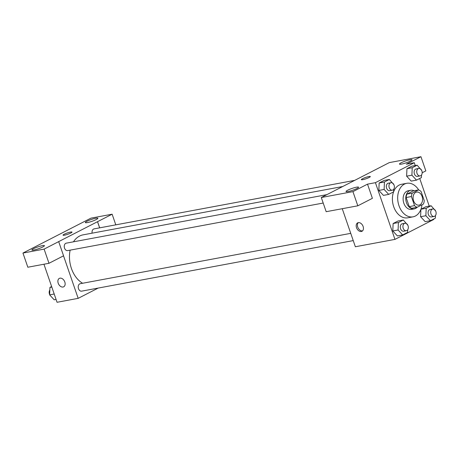 <?xml version="1.0" encoding="UTF-8"?>
<svg xmlns="http://www.w3.org/2000/svg" width="459" height="459" viewBox="0 0 459 459"><rect width="100%" height="100%" fill="white"/><g stroke="black" fill="none" stroke-linecap="round" stroke-linejoin="round"><path stroke-width="0.69" d="M413.576 200.778A6.633 4.682 -100.5 0 1 416.611 192.08A6.633 4.682 -100.5 0 1 422.423 197.743A6.633 4.682 -100.5 0 1 419.038 205.116A6.633 4.682 -100.5 0 1 413.576 200.778M417.151 207.284L423.382 204.089A9.002 6.351 -100.5 0 0 424.248 200.652L421.115 191.558A9.002 6.351 -100.5 0 0 418.499 189.911L412.268 193.107A9.002 6.351 -100.5 0 0 411.402 196.544L414.534 205.638A9.002 6.351 -100.5 0 0 417.151 207.284L411.872 208.266A9.002 6.351 -100.5 0 1 409.25 206.619L414.534 205.638M418.499 189.911L413.22 190.892L406.99 194.088L412.268 193.107M409.25 206.619L406.123 197.525L411.402 196.544M406.123 197.525A9.002 6.351 -100.5 0 1 406.99 194.088M414.018 190.743A9.473 6.684 79.5 0 0 410.811 190.267A9.473 6.684 79.5 0 0 409.491 190.72A9.473 6.684 79.5 0 0 406.186 201.759A9.473 6.684 79.5 0 0 414.276 208.891A9.473 6.684 79.5 0 0 417.099 207.296M414.276 208.891L411.637 209.384A9.473 6.684 -100.5 0 1 403.834 203.188A9.473 6.684 -100.5 0 1 406.852 191.208A9.473 6.684 -100.5 0 1 408.171 190.76L410.811 190.267M421.987 204.8A17.052 12.032 -100.5 0 1 413.025 216.837A17.052 12.032 -100.5 0 1 398.974 205.684A17.052 12.032 -100.5 0 1 406.783 183.307A17.052 12.032 -100.5 0 1 418.717 189.98M413.025 216.837L407.747 217.818A17.052 12.032 -100.5 0 1 393.696 206.665A17.052 12.032 -100.5 0 1 393.587 191.891M393.621 191.793A17.052 12.032 -100.5 0 1 401.505 184.288L406.783 183.307M415.269 165.55L414.293 162.721L375.428 182.671L394.958 239.386L433.824 219.436L433.68 219.023M429.234 206.097L419.721 178.476M393.925 184.748L389.347 179.463L384.068 180.45L379.157 182.969L378.841 190.433L383.431 195.373L388.71 194.392L393.621 191.873L393.73 189.228M421.712 170.484L417.139 165.2L411.861 166.187L406.949 168.705L406.628 176.17L411.224 181.11L416.502 180.129L421.408 177.61L421.523 174.965M435.677 211.037L431.099 205.752L426.193 208.271L425.872 215.736L420.593 216.717L420.909 209.333L420.593 216.717L425.183 221.657L430.462 220.676L435.373 218.157L435.482 215.512M431.099 205.752L425.82 206.734L420.943 209.235L426.193 208.271M407.885 225.3L403.312 220.016L398.028 220.997L393.122 223.516L392.801 230.98L397.391 235.92L402.675 234.939L407.581 232.42L407.695 229.775M422.177 172.773L425.832 170.897L420.949 156.714L406.376 164.196L414.293 162.721M375.428 182.671L367.51 184.145L372.392 198.322L357.813 205.804L326.177 211.697L321.294 197.513L389.312 162.606L420.949 156.714M401.493 164.115A6.633 0.97 -19 0 0 408.412 161.964A6.633 0.97 -19 0 0 412.016 159.772A6.633 0.97 -19 0 0 405.429 161.017A6.633 0.97 -19 0 0 399.473 164.093A6.633 0.97 -19 0 0 401.493 164.115M342.253 208.702L355.358 246.753L394.958 239.386M358.29 222.638A4.739 3.282 62.8 0 1 362.943 226.006A4.739 3.282 62.8 0 1 361.979 231.279A4.739 3.282 62.8 0 1 356.895 228.565A4.739 3.282 62.8 0 1 357.653 222.856A4.739 3.282 62.8 0 1 358.29 222.638M358.313 222.632A4.739 3.282 -117.2 0 0 358.118 227.939A4.739 3.282 -117.2 0 0 362.541 230.871M348.048 191.541A6.633 0.97 -19 0 0 354.968 189.389A6.633 0.97 -19 0 0 358.571 187.203A6.633 0.97 -19 0 0 351.984 188.442A6.633 0.97 -19 0 0 346.029 191.518A6.633 0.97 -19 0 0 348.048 191.541M357.813 205.804L352.931 191.627L321.294 197.513M367.51 184.145L352.931 191.627M370.304 176.56A4.739 0.694 -19 0 0 367.343 176.91A4.739 0.694 -19 0 0 362.524 178.723A4.739 0.694 161 0 1 367.349 176.904A4.739 0.694 161 0 1 370.304 176.56A4.739 0.694 161 0 1 366.047 178.758A4.739 0.694 161 0 1 361.342 179.647A4.739 0.694 161 0 1 362.524 178.717A4.739 0.694 -19 0 0 361.348 179.647M82.614 283.26A25.618 18.073 -100.5 0 1 71.42 268.452A25.618 18.073 -100.5 0 1 70.141 250.144M73.457 241.818A25.618 18.073 -100.5 0 1 83.154 234.836L342.678 186.526M350.739 233.35L80.233 283.702A3.787 2.674 79.5 0 0 78.3 287.919A3.787 2.674 79.5 0 0 81.622 291.155L353.235 240.596M92.139 233.166A3.787 2.674 -100.5 0 1 94.061 228.892L354.652 180.381M323.199 203.039L67.657 250.603A3.787 2.674 -100.5 0 1 64.535 248.124A3.787 2.674 -100.5 0 1 66.274 243.155L326.906 194.639M58.643 241.641L112.128 214.204L90.968 218.14L22.95 253.052L44.11 249.111L58.643 241.641M63.531 255.829L78.173 298.35L98.215 288.063M99.632 227.853L97.515 221.691M64.484 235.192A4.739 0.694 161 0 1 63.038 235.174A4.739 0.694 161 0 1 67.295 232.977A4.739 0.694 161 0 1 72 232.088A4.739 0.694 161 0 1 69.424 233.654A4.739 0.694 161 0 1 64.484 235.192M87.348 222.592A6.633 0.97 161 0 1 85.328 222.569A6.633 0.97 161 0 1 91.284 219.494A6.633 0.97 161 0 1 97.87 218.249A6.633 0.97 161 0 1 94.267 220.44A6.633 0.97 161 0 1 87.348 222.592M33.909 250.017A6.633 0.97 161 0 1 31.889 249.994A6.633 0.97 161 0 1 37.845 246.919A6.633 0.97 161 0 1 44.425 245.68A6.633 0.97 161 0 1 40.822 247.866A6.633 0.97 161 0 1 33.909 250.017M72 232.088A4.739 0.694 -19 0 0 67.295 232.977A4.739 0.694 -19 0 0 63.038 235.174M58.689 241.635L63.566 255.812L48.993 263.288L27.833 267.23L22.95 253.052M48.993 263.288L44.11 249.111M115.794 224.847L112.128 214.204M99.678 227.848L97.555 221.686M43.949 264.229L57.054 302.286L78.173 298.35M59.986 278.165A4.739 3.282 62.8 0 1 64.639 281.533A4.739 3.282 62.8 0 1 63.675 286.812A4.739 3.282 62.8 0 1 58.586 284.092A4.739 3.282 62.8 0 1 59.349 278.383A4.739 3.282 62.8 0 1 59.986 278.165M59.349 278.378A4.739 3.282 -117.2 0 0 58.591 284.092A4.739 3.282 -117.2 0 0 63.675 286.806M51.632 286.531L49.939 287.397L49.618 294.862L54.208 299.802L56.078 299.457M49.939 287.397L51.81 287.053M49.618 294.862L54.202 294.007M49.635 294.523A3.787 2.674 -100.5 0 1 49.457 294.081A3.787 2.674 -100.5 0 1 49.824 290.042M403.312 220.016L398.401 222.535L398.085 229.999L402.675 234.939M406.324 230.711L403.685 231.204A3.787 2.674 -100.5 0 1 400.564 228.725A3.787 2.674 -100.5 0 1 402.296 223.751L404.936 223.263A3.787 2.674 -100.5 0 1 408.258 226.499A3.787 2.674 -100.5 0 1 406.324 230.711A3.787 2.674 -100.5 0 1 403.203 228.232A3.787 2.674 -100.5 0 1 404.936 223.263M398.028 220.997L393.122 223.516L398.401 222.535M393.122 223.516L392.801 230.98L398.085 229.999M392.801 230.98L397.391 235.92M425.872 215.736L430.462 220.676M434.116 216.447L431.477 216.941A3.787 2.674 -100.5 0 1 428.35 214.462A3.787 2.674 -100.5 0 1 430.089 209.488L432.728 209A3.787 2.674 -100.5 0 1 436.05 212.236A3.787 2.674 -100.5 0 1 434.116 216.447A3.787 2.674 -100.5 0 1 430.99 213.969A3.787 2.674 -100.5 0 1 432.728 209M425.82 206.734L420.943 209.235M420.593 216.717L425.183 221.657M389.347 179.463L384.441 181.988L384.12 189.447L388.71 194.392M392.365 190.164L389.72 190.651A3.787 2.674 -100.5 0 1 386.598 188.173A3.787 2.674 -100.5 0 1 388.337 183.204L390.976 182.711A3.787 2.674 -100.5 0 1 394.298 185.947A3.787 2.674 -100.5 0 1 392.365 190.164A3.787 2.674 -100.5 0 1 389.238 187.685A3.787 2.674 -100.5 0 1 390.976 182.711M384.068 180.45L379.157 182.969L384.441 181.988M379.157 182.969L378.841 190.433L384.12 189.447M378.841 190.433L383.431 195.373M417.139 165.2L412.228 167.724L411.912 175.183L416.502 180.129M420.151 175.9L417.512 176.388A3.787 2.674 -100.5 0 1 414.391 173.909A3.787 2.674 -100.5 0 1 416.124 168.941L418.763 168.447A3.787 2.674 -100.5 0 1 422.091 171.683A3.787 2.674 -100.5 0 1 420.151 175.9A3.787 2.674 -100.5 0 1 417.03 173.422A3.787 2.674 -100.5 0 1 418.763 168.447M411.861 166.187L406.949 168.705L412.228 167.724M406.949 168.705L406.628 176.17L411.912 175.183M406.628 176.17L411.224 181.11"/></g></svg>

